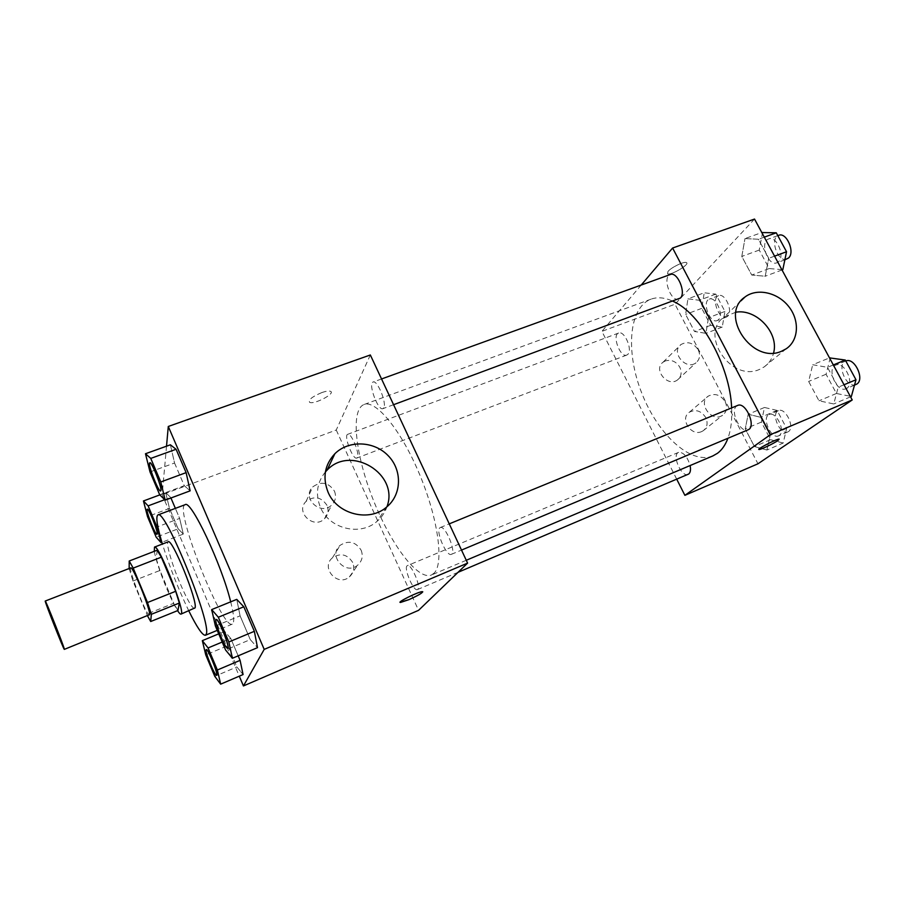 <?xml version="1.0" encoding="UTF-8"?>
<svg xmlns="http://www.w3.org/2000/svg" width="905" height="905" viewBox="0 0 905 905"><rect width="100%" height="100%" fill="white"/><g stroke="black" fill="none" stroke-linecap="round" stroke-linejoin="round"><path stroke-width="0.68" stroke-dasharray="4.53 3.39" d="M149.427 615.151C147.119 617.165 127.707 567.989 130.761 567.888M129.155 568.51L132.945 581.033L147.549 615.898M132.945 581.033L159.97 570.455L173.737 603.273L146.667 614.144M177.968 610.49L173.737 603.273M159.97 570.455L156.35 558.985L129.144 569.539M157.131 550.229L156.35 558.985M154.28 551.337C155.988 560.172 160.117 572.503 166.633 588.341C170.853 598.352 174.507 605.784 177.572 610.66M194.586 608.601C191.951 608.07 187.064 599.562 179.948 583.058C171.724 563.758 165.558 542.321 168.217 541.812M188.828 610.932C178.409 589.268 169.608 566.971 162.414 544.041M230.696 601.848C233.49 612.979 234.338 620.027 233.252 623.002L232.28 624.145C222.087 630.208 173.522 507.241 185.106 504.707M166.52 446.199L162.187 494.673L239.282 676.171M222.2 642.052L230.775 638.466L238.173 655.842L230.775 638.466L224.712 631.373L227.822 645.65L236.872 666.94L243.083 674.542L236.872 666.94L214.779 676.34M164.71 499.684L170.706 497.445L165.706 492.705L169.484 508.384L178.161 528.803L183.308 534.074L179.631 518.407L175.366 508.372L179.631 518.407L157.866 526.676M150.015 471.946L174.552 463.009L170.389 444.808L174.552 463.009L184.281 485.691L190.152 490.838L184.281 485.691L159.71 494.809M215.401 626.011L240.085 615.83L236.759 599.37L240.085 615.83L250.278 639.609L257.495 647.663L250.278 639.609L225.571 649.994M321.75 392.6C312.089 396.695 308.062 399.942 309.668 402.34C314.227 404.829 335.993 393.313 330.483 391.311C328.854 390.711 325.947 391.141 321.75 392.6M370.337 354.975L336.253 430.022L162.187 494.673M321.761 392.612C325.947 391.152 328.854 390.722 330.495 391.322C335.993 393.324 314.239 404.84 309.668 402.352C308.062 399.953 312.101 396.707 321.761 392.612M325.393 471.935C316.886 482.512 315.245 494.345 320.472 507.434C329.273 528.893 360.371 536.427 376.989 521.393C381.661 517.422 384.976 512.558 386.921 506.811M422.771 591.802L422.318 591.655C419.264 591.418 398.788 601.225 400.112 602.3M327.01 505.375C321.275 496.902 314.306 495.578 306.105 501.37C294.826 511.97 313.797 529.9 324.499 518.746C328.153 514.855 328.99 510.397 327.01 505.375M352.667 562.424C347.339 554.233 340.597 552.684 332.463 557.785C320.223 567.661 337.656 587.379 349.387 576.892C353.719 572.854 354.817 568.035 352.667 562.424M336.253 430.022L418.563 610.343M334.42 491.087C336.479 496.291 335.619 500.895 331.841 504.9C320.777 516.416 301.105 497.829 312.757 486.89C321.241 480.928 328.47 482.32 334.42 491.087M361.106 550.149C363.335 555.953 362.215 560.942 357.735 565.105C345.597 575.919 327.508 555.478 340.167 545.296C348.583 540.036 355.563 541.654 361.106 550.149M439.694 527.966L440.26 527.558C445.203 524.685 456.855 552.853 451.335 554.346C446.719 557.016 435.599 531.755 439.694 527.966M357.373 457.478L356.774 458.066C352.882 460.159 343.414 435.316 347.724 434.31C351.106 432.273 360.02 453.654 357.373 457.478M417.759 589.359L417.409 589.596C413.427 591.904 402.997 566.835 407.42 565.614C411.085 563.295 421.266 586.655 417.759 589.359M383.765 407.838L382.917 408.653C378.041 411.13 367.769 383.313 373.098 382.034C377.272 379.67 386.978 403.098 383.765 407.838M434.072 573.159L431.368 575.048C417.68 580.637 390.485 543.815 373.109 499.492C355.518 455.272 350.224 409.795 364.036 404.524C375.813 399.49 401.288 430.294 419.716 474.684C438.269 519.006 444.129 563.645 434.072 573.159M712.925 455.894C690.787 465.113 657.856 434.389 641.871 393.358C625.513 352.486 628.556 307.553 651.034 299.159C657.483 296.806 664.79 297.507 672.958 301.263M731.625 407.917C732.202 419.852 730.969 429.977 727.925 438.269M737.62 405.451L736.67 406.006C729.588 410.836 740.46 433.687 748.039 429.83M627.866 354.33L626.792 355.065C620.253 358.12 611.712 335.065 618.624 333.04C624.371 330.189 632.889 349.816 627.866 354.33M688.139 474.356C681.476 477.761 671.499 454.74 678.592 452.364C683.467 452.093 687.314 456.482 690.119 465.543M678.897 299.057C670.876 302.655 661.883 276.975 670.311 274.52M676.725 479.209L601.904 331.354L674.994 304.216L757.971 463.79M641.204 285.052L601.904 331.354M665.311 360.925L663.094 362.17C652.765 369.444 667.845 387.815 677.619 379.829C681.363 376.571 682.099 372.374 679.825 367.249C676.148 361.423 671.306 359.319 665.311 360.925M701.613 431.595L703.162 430.769C707.291 427.443 708.151 423.042 705.764 417.556C701.239 410.825 695.787 409.037 689.406 412.194C679.451 418.393 690.911 436.674 701.613 431.595M812.701 364.726L827.487 367.34L838.188 387.204L833.754 403.947L819.002 400.802L808.64 381.435L812.701 364.726L808.64 381.435L819.002 400.802L833.754 403.947L838.188 387.204L827.487 367.34L812.701 364.726L829.5 357.882M744.985 238.581L758.447 239.248L768.718 258.298L765.2 276.24L751.75 275.041L741.795 256.432L744.985 238.581L741.795 256.432L751.75 275.041L765.2 276.24L768.718 258.298L758.447 239.248L744.985 238.581L761.806 232.54M687.913 298.842L699.339 300.268L708.479 317.712L705.934 333.334L694.508 331.479L685.617 314.42L687.913 298.842L685.617 314.42L694.508 331.479L705.934 333.334L708.479 317.712L699.339 300.268L687.913 298.842L704.214 292.79L701.76 308.356L710.651 325.314L722.235 327.078L724.939 311.456L715.798 294.125L704.214 292.79M754.521 219.055L674.994 304.216M766.908 450.034L754.442 446.55L745.222 428.857L748.209 414.241L760.686 417.296L770.178 435.396L766.908 450.034L770.178 435.396L760.686 417.296L748.209 414.241L745.222 428.857L754.442 446.55L766.908 450.034L783.187 443.043L786.626 428.416L777.135 410.429L764.499 407.476L761.354 422.103L770.574 439.683L783.187 443.043M698.219 349.828C700.583 355.111 699.848 359.421 696.002 362.758C685.979 370.937 670.356 351.977 680.956 344.545C687.574 340.993 693.332 342.757 698.219 349.828M725.165 401.673C727.665 407.329 726.794 411.865 722.563 415.259C711.997 423.042 697.212 403.098 708.31 396.096C714.86 392.872 720.482 394.727 725.165 401.673M668.003 271.421L667.517 273.763C670.786 275.776 690.538 264.09 686.397 262.563C684.248 261.138 671.261 267.382 668.003 271.421C671.261 267.394 684.248 261.138 686.397 262.574C690.538 264.102 670.797 275.787 667.528 273.774L668.003 271.432M735.935 312.18L724.362 316.818C698.615 333.945 730.98 382.657 759.612 369.364L764.08 366.978C768.933 363.595 772.101 358.934 773.583 353.007M779.137 439.106L779.126 439.095C776.976 438.778 757.655 448.609 758.876 449.389M830.304 357.554L826.073 374.251L836.424 393.483L851.356 396.503M846.888 388.234L845.983 388.731C836.854 393.155 826.197 368.459 835.79 365.145C844.207 360.903 855.033 383.381 846.888 388.234M826.073 374.251L808.64 381.435M836.424 393.483L819.002 400.802M850.542 396.843L833.754 403.947M844.014 384.761L838.188 387.204M833.313 364.953L827.487 367.34M855.938 384.546C846.729 389.014 836.096 364.398 845.768 361.05L845.813 361.027M762.61 232.257L759.238 250.074L769.193 268.559L782.825 269.667M778.538 261.715L776.863 262.789C767.938 266.692 759.352 241.726 768.673 238.943C776.4 235.391 785.348 256.036 778.538 261.715M759.238 250.074L741.795 256.432M769.193 268.559L751.75 275.041M782.01 269.962L765.2 276.24M774.556 256.16L768.718 258.298M764.284 237.144L758.447 239.248M786.83 259.101C777.825 263.027 769.273 238.139 778.685 235.323M779.228 435.497L778.572 435.859C771.128 439.581 761.32 417.25 769.193 414.524C776.117 410.938 785.993 431.527 779.228 435.497M764.499 407.476L748.209 414.241M761.354 422.103L745.222 428.857M770.574 439.683L754.442 446.55M786.626 428.416L770.178 435.396M777.135 410.429L760.686 417.296M788.459 431.572L787.803 431.934C780.28 435.69 770.494 413.415 778.436 410.666C785.427 407.046 795.291 427.567 788.459 431.572M718.412 319.804L717.19 320.585C709.882 323.922 701.635 301.467 709.316 299.136C715.753 296.048 724.136 315.087 718.412 319.804M701.76 308.356L685.617 314.42M710.651 325.314L694.508 331.479M722.235 327.078L705.934 333.334M724.939 311.456L708.479 317.712M715.798 294.125L699.339 300.268M727.654 316.275L726.421 317.067C719.034 320.427 710.821 298.039 718.581 295.675C725.075 292.564 733.446 311.546 727.654 316.275M227.732 648.184C225.436 649.247 213.829 620.423 216.205 619.563M240.085 615.83L250.278 639.609M160.66 490.94C158.443 491.879 147.56 463.541 149.857 462.794M174.552 463.009L184.281 485.691M216.578 675.085C214.757 675.888 204.428 650.344 206.283 649.62M230.775 638.466L224.712 631.373L218.727 633.851M224.712 631.373L227.822 645.65L205.752 654.892M227.822 645.65L236.872 666.94M157.029 534.244C155.264 534.957 145.513 509.877 147.3 509.232M170.706 497.445L165.706 492.705L159.8 494.899M165.706 492.705L169.484 508.384L147.526 516.642M169.484 508.384L178.161 528.803L156.192 537.197M178.161 528.803L183.308 534.074L161.893 542.299M183.308 534.074L179.631 518.407M232.28 624.145L217.245 630.366M386.786 506.913L376.989 521.393M324.499 518.746L331.841 504.9M306.105 501.37L312.757 486.89M349.387 576.892L357.735 565.105M332.463 557.785L340.167 545.296M651.034 299.159L364.036 404.524M466.279 560.274L431.368 575.048M451.335 554.346L461.516 550.082M440.26 527.558L449.265 523.859M618.624 333.04L347.724 434.31M626.792 355.065L356.774 458.066M678.592 452.364L407.42 565.614M458.066 572.299L417.409 589.596M381.548 378.969L373.098 382.034M393.573 404.705L382.917 408.653M677.619 379.829L696.002 362.758M663.094 362.17L680.956 344.545M703.162 430.769L722.563 415.259M689.406 412.194L708.31 396.096M741.037 300.799L724.362 316.818M786.207 348.776L764.08 366.978M845.768 361.05L835.79 365.145M854.49 385.157L845.983 388.731M777.802 235.639L768.673 238.943M784.861 259.826L776.863 262.789M778.436 410.666L769.193 414.524M787.803 431.934L778.572 435.859M718.581 295.675L709.316 299.136M726.421 317.067L717.19 320.585"/><path stroke-width="1.36" d="M64.278 648.953L64.334 649.371C64.029 650.605 44.175 600.343 45.25 601.033C45.295 599.325 63.486 645.118 64.278 648.953M45.25 601.033L130.761 567.888C132.639 565.501 150.683 610.151 149.642 614.642L64.334 649.371M129.211 561.01L157.131 550.229L161.339 557.175L175.683 591.293L147.504 602.526L133.205 568.102L129.211 561.01L129.155 568.51M175.683 591.293L179.337 603.047L177.968 610.49L150.705 621.509L147.549 615.898M150.705 621.509L151.35 614.303L147.504 602.526M179.337 603.047L151.35 614.303M177.572 610.66C179.201 613.183 180.333 614.337 180.977 614.11C186.453 614.224 158.432 543.26 154.506 547.084L154.28 551.337M154.506 547.084L168.217 541.812C172.086 537.853 197.935 601.361 195.073 607.855L180.977 614.11M161.339 557.175L133.205 568.102M162.414 544.041C157.119 526.427 155.603 516.732 157.889 514.956C164.721 507.32 212.155 624.19 206.193 634.19L205.401 635.265C202.516 635.525 196.996 627.414 188.828 610.932M157.889 514.956L185.106 504.707C190.729 499.108 221.51 564.007 230.696 601.848M239.282 676.171L243.434 685.945L264.203 649.383L168.285 426.47L166.52 446.199M220.662 684.157L243.083 674.542L240.097 660.367L238.173 655.842L240.097 660.367L217.37 670.005L208.071 647.946L202.335 640.65L205.752 654.892L214.779 676.34L220.662 684.157L217.37 670.005M175.366 508.372L170.943 497.999L175.366 508.372M165.196 500.148L190.152 490.838L186.125 472.636L176.079 449.276L170.389 444.808L145.479 453.744L150.015 471.946L159.71 494.809L165.196 500.148L160.785 481.958L150.762 458.405L145.479 453.744M232.393 658.286L257.495 647.663L254.362 631.305L243.807 606.78L236.759 599.37L211.691 609.585L215.401 626.011L225.571 649.994L232.393 658.286L228.852 641.973L218.331 617.233L211.691 609.585M243.434 685.945L418.563 610.343L467.602 563.114L370.337 354.975L168.285 426.47M328.108 492.286C322.361 477.659 324.612 464.808 334.884 453.71C348.719 439.921 373.946 440.927 388.03 455.543C402.352 469.944 401.956 494.379 386.786 506.913C369.591 522.434 337.282 514.549 328.108 492.286M467.602 563.114L264.203 649.383M386.921 506.811C399.558 474.22 350.902 444.31 327.067 470.148L325.393 471.935M408.981 599.63L400.564 602.447C395.847 602.798 418.755 591.451 422.33 591.666C423.189 592.549 418.744 595.207 408.981 599.63M400.112 602.3L408.97 599.619C417.307 595.897 421.911 593.284 422.771 591.802M727.925 438.269C725.403 444.977 721.93 449.977 717.484 453.281L712.925 455.894L466.279 560.274M672.958 301.263C700.38 312.791 730.199 366.14 731.625 407.917M461.516 550.082L748.039 429.83C756.704 426.945 745.743 401.356 737.62 405.451L449.265 523.859M690.119 465.543C690.911 469.718 690.447 472.546 688.716 474.028L458.066 572.299M381.548 378.969L670.311 274.52C677.257 271.228 686.397 292.564 680.39 298.05L393.573 404.705M684.893 495.34L770.449 434.638L672.607 248.027L754.521 219.055L852.227 399.953L757.971 463.79L684.893 495.34L676.725 479.209M672.607 248.027L641.204 285.052M781.615 351.208C752.191 364.794 718.57 314.488 745.007 296.987C756.965 287.813 777.486 292.304 788.56 306.331C799.828 320.223 798.855 340.314 786.207 348.776L781.615 351.208M852.227 399.953L770.449 434.638M758.876 449.389L759.125 449.48C760.732 449.706 773.854 443.461 778.006 440.509C773.866 443.473 760.732 449.717 759.125 449.491C755.664 449.728 776.694 438.812 779.137 439.106L778.006 440.509L779.126 439.095M773.583 353.007C779.205 333.04 756.591 308.594 735.935 312.18M850.542 396.843L851.356 396.503L855.983 379.761L845.281 360.043L829.5 357.882M855.983 379.761L844.014 384.761M845.281 360.043L833.313 364.953M845.813 361.027C854.331 356.853 865.056 379.184 856.854 384.048L854.49 385.157M782.01 269.962L782.825 269.667L786.536 251.748L776.275 232.811L761.806 232.54M786.536 251.748L774.556 256.16M776.275 232.811L764.284 237.144M777.802 235.639L778.685 235.323C786.49 231.748 795.416 252.325 788.515 258.027L784.861 259.826M216.205 619.563L216.261 619.529C218.184 617.787 229.644 645.525 227.992 647.935L227.732 648.184M257.495 647.663L254.362 631.305L228.852 641.973M254.362 631.305L243.807 606.78L218.331 617.233M243.807 606.78L236.759 599.37M227.879 647.98L227.675 648.206C225.515 649.835 213.478 619.948 216.148 619.586C218.06 617.832 229.519 645.582 227.879 647.98M149.857 462.794L149.913 462.76C151.644 461.222 161.735 486.245 161 490.284L160.66 490.94M190.152 490.838L186.125 472.636L160.785 481.958M186.125 472.636L176.079 449.276L150.762 458.405M176.079 449.276L170.389 444.808M160.886 490.329L160.604 490.974C158.522 492.456 147.232 463.055 149.8 462.806C151.531 461.267 161.61 486.29 160.886 490.329M206.283 649.62L206.34 649.598C207.833 648.127 218.116 673.06 216.77 674.915L216.578 675.085M218.727 633.851L202.335 640.65M243.083 674.542L240.097 660.367M222.2 642.052L208.071 647.946M216.668 674.96L216.533 675.107C214.858 676.465 204.1 649.858 206.238 649.643C207.731 648.172 218.003 673.105 216.668 674.96M143.454 500.963L147.526 516.642L156.192 537.197L161.022 542.627L157.04 526.981L148.126 505.872L143.454 500.963L159.8 494.899M147.3 509.232L147.357 509.198C148.725 507.886 157.9 530.579 157.289 533.78L157.029 534.244M161.893 542.299L161.022 542.627M157.866 526.676L157.04 526.981M164.71 499.684L148.126 505.872M157.187 533.814L156.984 534.278C155.355 535.534 145.185 509.391 147.255 509.244C148.612 507.92 157.798 530.624 157.187 533.814M217.245 630.366L205.401 635.265M334.884 453.71L327.067 470.148M745.007 296.987L741.037 300.799"/></g></svg>
